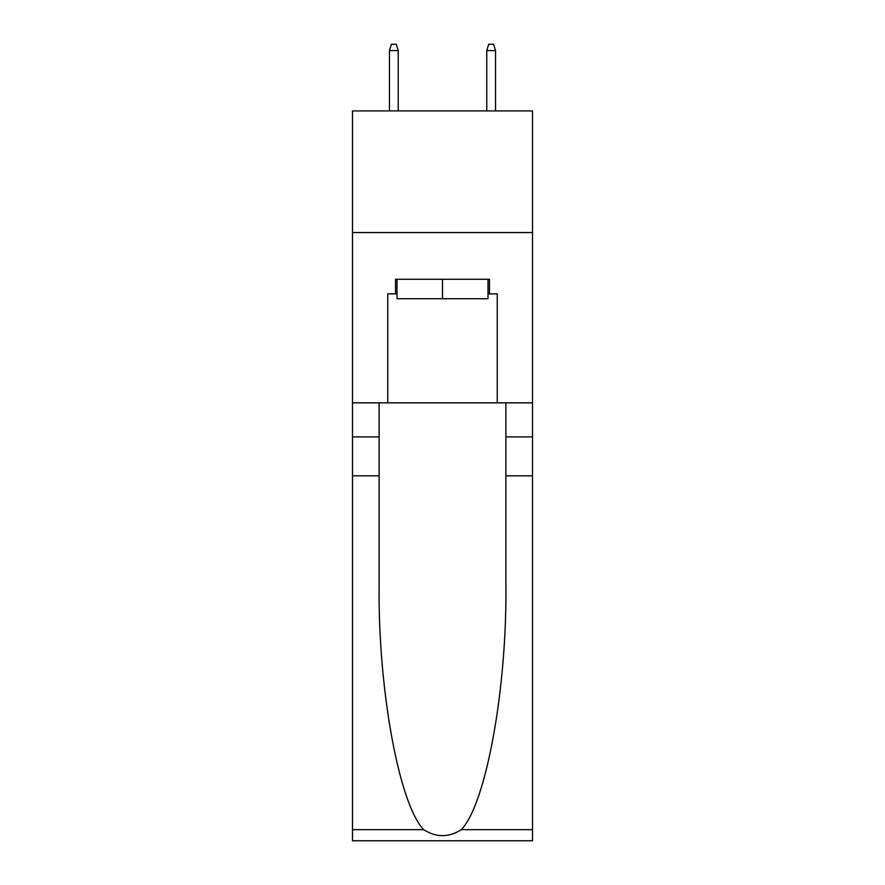 <?xml version="1.0" encoding="UTF-8"?>
<svg xmlns="http://www.w3.org/2000/svg" width="885" height="885" viewBox="0 0 885 885"><rect width="100%" height="100%" fill="white"/><g stroke="black" fill="none" stroke-linecap="round" stroke-linejoin="round"><path stroke-width="1.33" d="M532.516 232.545L532.516 110.913L352.484 110.913L352.484 232.545L532.516 232.545L532.516 402.841L497.237 402.841L497.237 293.853L489.449 293.853L489.449 279.262L395.551 279.262L395.551 293.853L397.011 293.853M487.989 279.262L487.989 298.721L397.011 298.721L397.011 279.262M442.5 279.262L442.5 298.721M461.328 829.654L532.516 829.654L532.516 840.75L352.484 840.75L352.484 475.831L379.123 475.831L379.123 584.321C377.829 688.021 398.869 803.857 423.672 829.654C436.216 837.653 448.761 837.653 461.328 829.654C486.13 803.857 507.171 688.021 505.877 584.321L505.877 402.841M505.877 475.831L532.516 475.831L532.516 402.841M352.484 475.831L352.484 232.545M379.123 402.841L379.123 475.831M532.516 829.654L532.516 475.831M352.484 402.841L387.763 402.841L387.763 293.853L395.551 293.853M387.763 402.841L497.237 402.841M487.989 293.853L489.449 293.853M398.228 110.913L398.228 50.578L389.466 50.578L389.466 110.913M389.466 50.578L391.413 44.25L396.281 44.25L398.228 50.578M486.772 50.578L488.719 44.25L493.587 44.25L495.534 50.578L486.772 50.578L486.772 110.913M495.534 50.578L495.534 110.913M505.877 436.902L532.516 436.902M379.123 436.902L352.484 436.902M352.484 829.654L423.672 829.654"/></g></svg>
